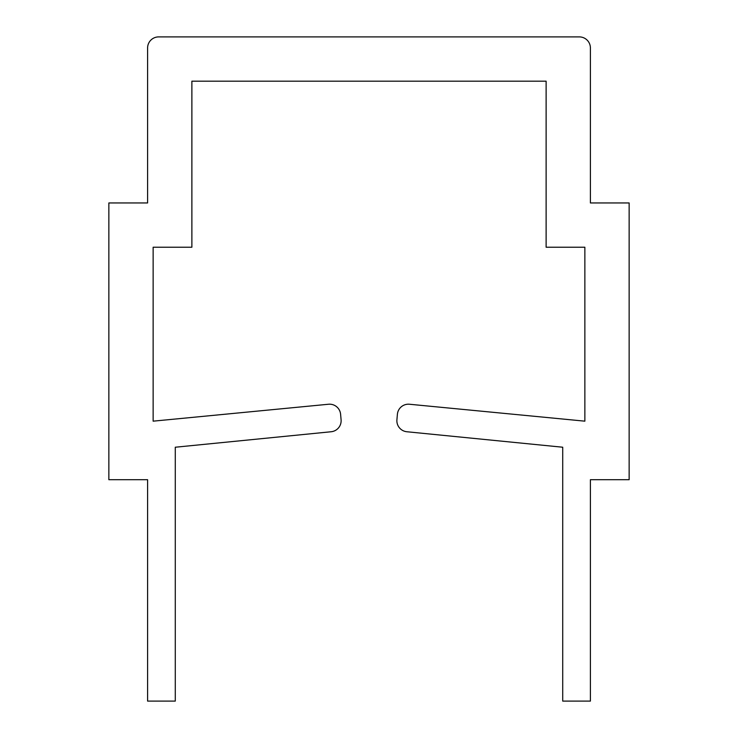 <?xml version="1.0" encoding="UTF-8"?>
<svg xmlns="http://www.w3.org/2000/svg" width="738" height="738" viewBox="0 0 738 738"><rect width="100%" height="100%" fill="white"/><g stroke="black" fill="none" stroke-linecap="round" stroke-linejoin="round"><path stroke-width="1.11" d="M406.85 431.748A11.07 11.07 0 0 1 396.915 419.765L397.395 414.304A11.07 11.07 0 0 1 409.489 404.249L584.865 421.167L584.865 247.23L546.12 247.23L546.12 81.18L191.88 81.18L191.88 247.23L153.135 247.23L153.135 421.167L328.511 404.249A11.07 11.07 0 0 1 340.605 414.304L341.085 419.765A11.07 11.07 0 0 1 331.15 431.748L175.275 447.228L175.275 701.1L147.6 701.1L147.6 479.7L108.855 479.7L108.855 202.95L147.6 202.95L147.6 47.97A11.07 11.07 0 0 1 158.67 36.9L579.33 36.9A11.07 11.07 0 0 1 590.4 47.97L590.4 202.95L629.145 202.95L629.145 479.7L590.4 479.7L590.4 701.1L562.725 701.1L562.725 447.228L406.85 431.748"/></g></svg>

